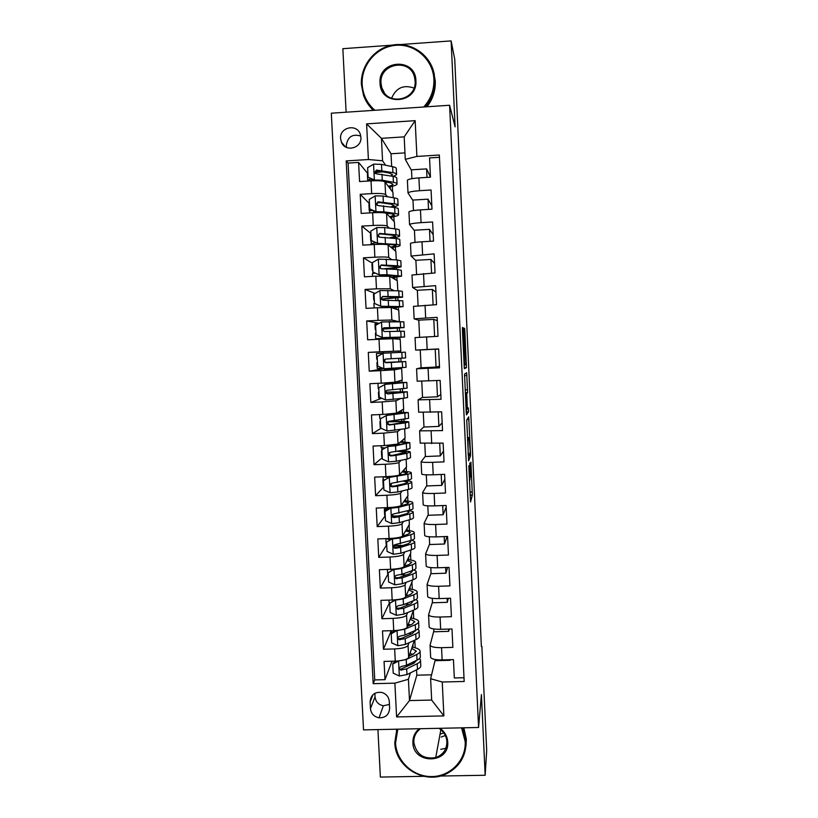 <?xml version="1.0" encoding="UTF-8"?>
<svg xmlns="http://www.w3.org/2000/svg" width="818" height="818" viewBox="0 0 818 818"><rect width="100%" height="100%" fill="white"/><g stroke="black" fill="none" stroke-linecap="round" stroke-linejoin="round"><path stroke-width="1.23" d="M468.816 465.759L470.534 501.966L472.344 495.043L470.912 462.16L470.902 476.945L469.788 463.111L469.951 480.002L468.816 465.759M441.168 737.059L445.35 735.505M340.585 138.59L341.351 142.015C345.063 152.537 361.985 148.447 360.902 137.26L360.257 134.142C356.781 123.303 339.46 127.25 340.585 138.59M360.758 136.044C352.425 133.62 347.599 136.8 346.3 145.584L346.566 147.444M463.315 330.758L463.06 327.762L462.426 327.507L462.446 330.452L464.338 368.683L466.454 367.599L464.849 331.3L464.604 328.396L463.888 328.11L463.908 330.963L465.974 363.468L464.522 364.378L463.315 330.758L462.456 330.799M440.135 776.037L485.156 775.26L481.424 694.564L478.571 727.488L449.603 105.256L455.105 126.851L451.127 40.9L454.747 59.315L481.362 646.414M485.156 775.26L486.69 750.413L481.874 646.404M466.73 420.074L468.622 460.882L470.514 455.882L470.483 452.804L468.704 416.863L466.73 420.074M466.229 412.088L464.552 374.061L466.659 372.732L467.61 392.609L466.761 393.744L467.262 406.301L467.497 409.041L468.325 407.896L468.52 411.761L466.485 414.879L466.229 412.088M367.926 173.733L358.591 162.414L359.572 181.565L371.014 180.86L371.658 193.621C379.378 193.263 384.02 193.559 385.605 194.531L387.435 196.749M369.45 203.672L360.217 194.316L361.188 213.406L372.63 212.731L373.274 225.451C380.973 225.093 385.605 225.287 387.17 226.044L389.337 228.161M370.953 233.519L361.842 226.126L362.814 245.155L374.235 244.51L374.869 257.189C382.558 256.821 387.18 256.913 388.734 257.466L391.454 259.459M372.466 263.294L363.458 257.834L364.429 276.811L375.83 276.187L376.474 288.826L390.298 288.795L394.102 290.646M375.094 293.427L365.073 289.439L366.045 308.366L377.425 307.762L378.059 320.37L391.853 320.032L398.775 321.627M379.307 323.284L366.679 320.953L367.65 339.818L379.02 339.255L379.654 351.822L400.779 350.942L383.458 351.75L383.54 353.212M383.468 351.873L368.284 352.374L369.245 371.188L383.857 368.754L406.076 367.302L405.789 361.566L385.339 362.384M381.229 383.172L394.951 382.211L402.221 380.053L401.648 368.417L394.337 369.808L380.605 370.646L381.229 383.172L369.889 383.703L370.84 402.456L381.679 398.223M400.646 398.601L395.881 400.8L382.18 401.935L382.814 414.429L371.484 414.93L372.435 433.632L381.055 428.284M400.391 429.501L397.425 431.7L383.754 433.141L384.388 445.595L373.069 446.066L374.02 464.706L382.303 457.651M401.137 460.268L398.959 462.497C397.487 463.285 392.937 463.867 385.329 464.246L385.953 476.669L374.654 477.109L375.605 495.698L383.775 486.782M402.231 490.923L400.483 493.213C399.02 494.195 394.491 494.87 386.894 495.258L387.517 507.641L376.239 508.06L377.18 526.587L385.247 515.831M403.468 521.485L402.016 523.837C400.564 525.013 396.045 525.79 388.458 526.178L389.082 538.52L377.814 538.919L378.754 557.385L386.72 544.798L386.127 544.185M404.798 551.945L403.53 554.369C402.098 555.739 397.589 556.618 390.012 557.007L390.636 569.318L379.378 569.686L380.319 588.091L388.1 573.827M406.168 582.314L405.053 584.809C403.622 586.363 399.133 587.344 391.566 587.743L392.18 600.013L380.943 600.351L381.883 618.715L389.491 602.794M407.569 612.6L406.566 615.156C405.145 616.905 400.667 617.989 393.11 618.388L393.734 630.617L382.507 630.934L383.438 649.236L394.654 648.94C402.2 648.531 406.669 647.365 408.07 645.412L408.98 642.784M390.892 631.67L383.438 649.236M463.99 677.733L454.317 677.969L453.448 659.625L442.139 659.921C435.462 659.942 431.628 659.093 430.646 657.375L430.626 657.007M433.867 630.872L430.053 645.259C431.035 646.905 434.869 647.713 441.556 647.682L452.865 647.375L451.986 628.97L440.667 629.298C433.98 629.349 430.145 628.602 429.164 627.058L429.143 626.721M432.466 601.966L428.571 614.911C429.552 616.383 433.387 617.089 440.074 617.017L451.403 616.69L450.524 598.234L439.184 598.582C432.487 598.664 428.652 598.019 427.681 596.649L427.671 596.353M431.066 572.978L427.088 584.461C428.059 585.76 431.894 586.363 438.591 586.271L449.931 585.913L449.051 567.395L437.702 567.774C430.994 567.886 427.16 567.344 426.198 566.148L426.178 565.882M429.654 543.909L425.595 553.929C426.567 555.054 430.401 555.545 437.109 555.422L448.469 555.033L447.579 536.475L436.209 536.874C429.501 537.017 425.667 536.577 424.706 535.555L424.695 535.33M428.233 514.757L424.102 523.295C425.063 524.246 428.898 524.645 435.616 524.481L446.986 524.072L446.107 505.452L434.716 505.872C427.998 506.056 424.164 505.718 423.203 504.88L423.203 504.686M426.822 485.524L422.609 492.579C423.56 493.346 427.395 493.643 434.123 493.448L445.513 493.019L444.624 474.338L433.223 474.788C426.485 474.992 422.65 474.767 421.71 474.103L421.699 473.949M425.391 456.199L421.106 461.761C422.047 462.354 425.881 462.548 432.62 462.323L444.021 461.863L443.131 443.121L420.196 443.121M423.969 426.802L419.603 430.861L442.538 430.616L441.638 411.822L418.693 412.2M422.538 397.313L418.09 399.859L441.045 399.276L440.145 380.421L417.18 381.188M421.096 367.742L416.577 368.775L439.542 367.834L438.642 348.928L415.656 350.073L420.237 349.961L421.106 367.793L436.066 367.077L435.217 349.214L420.237 349.951M415.053 337.609L438.039 336.3L437.139 317.333L414.133 318.836L418.796 320.247M413.53 306.372L436.536 304.674L435.626 285.646L412.609 287.496L417.354 290.462M412.006 275.032L435.023 272.946L434.113 253.856L411.076 256.065L415.902 260.584M410.472 243.611L410.462 243.467C411.352 242.782 415.196 242.22 421.986 241.78L433.509 241.116L432.599 221.975L421.065 222.649C414.266 223.12 410.421 223.743 409.542 224.541L414.45 230.615M408.928 212.087L408.928 211.903C409.808 211.034 413.652 210.359 420.452 209.889L431.986 209.193L431.076 190.001L419.532 190.706C412.722 191.197 408.877 191.933 407.998 192.925L412.988 200.563M371.014 180.86C378.734 180.502 383.386 180.85 384.971 181.893L392.937 192.322L393.202 197.711M372.63 212.731C380.329 212.373 384.971 212.608 386.546 213.447L394.399 221.882L394.736 228.825M374.235 244.51C381.924 244.142 386.556 244.275 388.11 244.909L395.851 251.361L396.27 259.848M375.83 276.187L389.675 276.279L397.313 280.748L397.804 290.779M377.425 307.762L391.239 307.548L398.755 310.053L399.327 321.617M379.02 339.255L392.783 338.724L400.206 339.276L400.779 350.942M382.814 414.429L396.495 413.172L403.652 409.082L403.121 398.325M384.388 445.595L398.039 444.031L405.094 438.029L404.634 428.847M385.953 476.669C393.56 476.281 398.1 475.657 399.573 474.798L406.515 466.894L406.137 459.276M387.517 507.641C395.114 507.252 399.644 506.526 401.096 505.473L407.947 495.677L407.64 489.624M389.082 538.52C396.658 538.132 401.178 537.314 402.62 536.056L409.358 524.379L409.143 519.87M390.636 569.318C398.202 568.919 402.712 567.999 404.143 566.557L410.779 553.009L410.636 550.033M392.18 600.013C399.746 599.614 404.235 598.592 405.656 596.956L412.19 581.547L412.119 580.115M393.734 630.617C401.28 630.218 405.759 629.103 407.17 627.273L413.56 610.116M389.634 708.183L389.286 701.435C388.775 696.875 386.3 693.879 381.863 692.457C374.716 691.701 370.789 694.84 370.104 701.875L370.452 708.613C371.106 713.695 373.969 716.752 379.041 717.815C385.605 717.867 389.143 714.656 389.634 708.183M478.571 727.488L363.529 729.891L331.31 113.201L449.603 105.256M358.591 162.414L348.09 163.079L346.188 160.931L373.182 683.684L394.889 683.163L408.427 679.267L410.411 672.887M346.188 160.931L368.407 159.52L366.597 123.876L415.166 120.655L416.894 156.442L439.338 155.021L464.174 681.476L442.252 682.007L443.877 715.903L396.597 716.936L394.889 683.163M348.09 163.079L374.736 679.922L384.992 679.666L384.061 661.425L395.268 661.128C402.804 660.729 407.272 659.512 408.673 657.498L414.368 640.33M439.45 157.291L429.542 157.915L430.462 177.179L418.908 177.895C412.098 178.396 408.254 179.183 407.384 180.246L407.395 180.461M393.11 618.388L381.883 618.715M391.566 587.743L380.319 588.091M390.012 557.007L378.754 557.385M388.458 526.178L377.18 526.587M386.894 495.258L375.605 495.698M385.329 464.246L374.02 464.706M383.754 433.141L372.435 433.632M382.18 401.935L370.84 402.456M380.605 370.646L369.245 371.188M368.284 352.374L379.654 351.822M366.679 320.953L378.059 320.37M365.073 289.439L376.474 288.826M363.458 257.834L374.869 257.189M361.842 226.126L373.274 225.451M360.217 194.316L371.658 193.621M404.961 152.884L391.024 153.774L381.444 138.344L382.558 160.788L385.636 165.246M391.024 153.774L391.658 166.494M408.427 679.267L409.491 700.566L431.669 700.065L430.626 678.725L442.252 682.007M416.556 669.809L416.822 675.187L409.491 700.566L396.597 716.936M435.268 659.697L430.626 678.725M377.926 729.584L380.37 777.069L423.918 776.313M451.127 40.9L400.38 44.55M392.037 45.154L342.844 48.691L346.116 112.209M459.307 169.418L459.828 169.387M416.822 675.187L431.577 674.819M411.526 170.43L405.278 159.346L404.184 136.862L381.444 138.344L366.597 123.876M394.092 221.555L393.847 216.668M395.554 251.106L395.35 246.985M394.92 238.416L394.879 237.598M397.006 280.574L396.842 277.21M396.454 269.429L396.382 267.854M398.458 309.95L398.335 307.353M397.988 300.349L397.875 298.018M399.91 339.255L399.818 337.405M399.511 331.167L399.358 328.1M401.648 368.417L401.321 367.732M401.024 361.689L400.851 358.223M400.564 352.384L400.493 350.963M402.497 391.577L402.364 388.877M402.047 382.323L401.935 380.135M403.98 421.393L403.877 419.44M403.519 412.16L403.376 409.245M405.452 451.117L405.391 449.91M404.992 441.914L404.808 438.264M406.464 471.577L406.239 467.201M407.926 501.158L407.671 496.066M409.389 530.647L409.092 524.839M410.841 560.054L410.513 553.541M412.292 589.379L411.935 582.16M413.734 618.623L413.346 610.698M415.176 647.784L414.798 640.126M392.62 191.913L392.343 186.269M413.049 647.283L412.916 644.686M392.016 661.22L384.992 679.666M374.736 679.922L373.182 683.684M450.197 659.707L450.084 660.3L435.319 660.688L435.258 659.502M450.084 660.3L450.053 659.707M411.607 618.183L411.485 615.698M449.205 629.052L448.704 631.353L433.918 631.772L433.775 628.96M448.704 631.353L448.591 629.073M448.325 598.295L447.313 602.324L432.507 602.774L432.293 598.316M447.313 602.324L447.119 598.336M410.155 589.001L410.043 586.618M447.599 567.447L445.922 573.213L431.096 573.694L430.8 567.58M445.922 573.213L445.646 567.508M401.935 574.635L400.431 574.686M408.703 559.737L408.591 557.467M447.088 536.485L444.522 544.011L429.685 544.532L429.307 536.751M444.522 544.011L444.174 536.588M393.887 545.361L402.834 545.453L393.836 545.77M392.977 538.285L386.587 542.222L392.844 538.295M407.252 530.391L407.139 528.224M446.188 507.242L443.121 514.737L428.264 515.279L427.804 505.841M443.121 514.737L442.691 505.575M396.618 516.444L392.937 516.577M391.301 507.743L385.033 511.526L391.29 507.426M405.789 500.953L405.687 498.898M444.849 479.184L441.72 485.371L426.843 485.953L426.301 474.829M441.72 485.371L441.199 474.471M404.327 471.434L404.235 469.491M443.509 451.055L440.309 455.923L425.411 456.536L424.787 443.714M440.309 455.923L439.706 443.264M403.315 451.015L403.274 450.299M402.855 441.832L402.763 440.002M442.17 422.845L438.898 426.393L423.98 427.037L423.274 412.517M438.898 426.393L438.213 411.975M401.842 421.352L401.761 419.736M401.382 412.139L401.301 410.431M440.82 394.562L437.487 396.781L422.548 397.456L421.751 381.219M437.487 396.781L436.71 380.585M400.37 391.607L400.247 389.082M399.91 382.364L399.828 380.769M438.652 349.143L435.217 349.214M439.471 366.198L436.066 367.077M401.352 368.437L384.358 369.542L384.317 368.816M399.235 368.836L399.194 367.875M398.887 361.771L398.714 358.335M398.427 352.486L398.356 351.024M419.624 337.251L418.796 320.145L433.785 319.378L434.603 336.474M437.303 320.656L433.785 319.378M398.427 321.627L388.918 321.678M382.824 339.071L382.793 338.366M397.763 339.092L397.691 337.548M397.374 331.208L397.231 328.253M418.09 305.727L417.344 290.257L432.354 289.449L433.09 304.848M435.933 292.087L432.354 289.449M396.28 309.224L396.198 307.558M395.84 300.298L395.738 298.243M416.556 274.102L415.881 260.277L430.922 259.439L431.577 273.13M434.573 263.437L430.922 259.439M394.797 279.275L394.705 277.476M394.296 269.286L394.245 268.13M415.023 242.394L414.429 230.216L429.481 229.347L430.053 241.32M433.203 234.715L429.481 229.347M393.305 249.234L393.213 247.312M413.479 210.574L412.967 200.062L428.039 199.163L428.53 209.408M431.832 205.911L428.039 199.163M376.444 212.343L369.716 208.917L376.106 211.709L383.846 211.821L394.951 213.416C397.579 213.805 398.785 214.306 398.57 214.899C398.08 215.748 395.268 216.545 390.135 217.302M391.812 219.112L391.71 217.056M411.924 178.661L411.495 169.827L426.587 168.886L426.996 177.394M416.894 156.442L405.278 159.346M430.452 177.025L426.587 168.886M382.558 160.788L368.407 159.52M382.17 171.668L375.125 172.107M374.859 180.706L368.11 177.22L374.511 180.001L382.272 180.216L393.417 182.302C396.045 182.803 397.262 183.416 397.057 184.152C396.587 185.165 393.847 186.095 388.836 186.964M390.319 188.897L390.206 186.719M431.669 700.065L443.877 715.903M415.166 120.655L404.184 136.862M374.859 693.306L375.043 696.864C375.677 701.772 378.448 704.738 383.356 705.76L389.44 704.451M468.377 454.573L468.55 456.434L470.227 452.109L469.256 437.61L468.019 440.595L468.203 454.573M465.923 394.481L466.659 410.227L466.649 396.771L466.403 393.979L465.411 394.501M398.703 660.913L392.752 664.093L393.213 673.173L399.317 675.985L406.965 674.605L417.487 669.349C419.971 668.081 421.065 666.793 420.759 665.504L420.524 660.607M413.714 663.378L411.577 662.774M395.759 661.619L393.683 661.169M398.785 660.903L406.219 659.512L416.751 654.472C419.245 653.255 420.34 652.028 420.043 650.801C419.481 649.175 416.832 647.948 412.119 647.11M409.123 656.138L413.407 654.093L416.168 651.036L411.679 648.408M392.752 664.093L393.161 663.009L396.791 661.067M420.074 651.465L420.319 656.384C420.616 657.641 419.522 658.889 417.027 660.126L406.505 665.249L401.331 666.506C399.225 667.457 399.051 668.654 400.8 670.075L406.679 668.868L417.211 663.695C419.695 662.447 420.789 661.189 420.493 659.911L419.46 658.541M409.971 655.729L409.286 655.658M416.648 660.31L413.867 663.306L401.209 668.899L400.8 670.075M413.049 654.267L409.992 653.531M397.793 729.175L395.554 743.02C396.352 761.313 413.366 777.018 431.965 776.568C450.565 776.394 466.199 760.045 465.197 741.64L461.577 727.846M462.691 727.826L466.096 741.333C466.096 756.282 459.44 767.161 446.127 773.951C424.327 784.769 395.155 766.977 394.787 742.744L396.842 729.196M439.951 728.296C444.706 731.711 447.293 736.272 447.722 741.987C449.593 764.022 413.131 764.666 412.896 742.672C412.763 736.977 414.89 732.325 419.286 728.726M420.452 728.705C415.912 732.12 413.704 736.67 413.826 742.366C416.25 754.36 423.55 759.441 435.728 757.591C443.08 754.82 446.802 749.533 446.904 741.711C446.464 736.006 443.806 731.548 438.929 728.317M445.841 748.265L440.728 749.329M463.847 727.795L466.342 739.196L466.015 745.771M443.806 732.877L440.053 734.175M396.515 730.116L396.771 729.196M423.704 106.994C430.81 99.182 434.215 89.99 433.908 79.418C433.131 59.786 415.37 43.743 396.147 45.276C376.914 46.524 361.035 64.888 362.169 84.387C362.885 94.868 367.129 103.497 374.879 110.277M373.519 110.369C368.959 106.217 365.615 101.197 363.509 95.307L361.403 84.643C360.349 65.91 374.542 47.945 392.865 45C411.157 41.861 429.808 54.469 433.929 72.833L434.849 79.571C435.166 89.919 431.965 99.029 425.227 106.892M380.033 83.15C377.967 59.745 415.616 57.066 415.902 80.665C417.865 104.121 380.309 106.637 380.033 83.15M415.094 80.931L414.532 77.311C410.288 57.679 379.092 63.313 381.014 83.293L381.822 87.761C386.863 106.544 416.904 100.45 415.094 80.931M391.577 98.324C396.014 87.853 403.478 84.438 413.969 88.068M433.683 71.851L435.278 81.074C435.595 90.645 432.824 99.213 426.945 106.78M372.936 110.41L366.945 102.485M397.251 630.392L391.219 633.766L391.679 642.876L397.957 645.739L405.462 644.4L416.014 639.574C418.509 638.408 419.614 637.242 419.317 636.067L419.072 631.097M411.515 633.96L408.673 633.377M392.466 632.334L390.523 630.964M397.19 630.555L404.705 629.257L415.278 624.655C417.783 623.541 418.877 622.437 418.591 621.322C418.029 619.86 415.37 618.756 410.616 618.03M407.558 626.23L411.935 624.328L414.706 621.547L410.176 619.195M391.219 633.766L391.638 632.774L395.84 630.514M418.622 621.925L418.867 626.925C419.164 628.06 418.059 629.195 415.554 630.33L404.992 635.013L399.808 636.169C397.804 636.987 397.548 638.152 399.041 639.656L405.176 638.643L415.738 633.909C418.233 632.764 419.337 631.619 419.041 630.463L417.773 629.062M415.094 630.535L412.395 633.572L401.802 638.296L399.45 638.602L399.041 639.656M410.779 624.829L408.254 624.349M395.8 599.788L389.685 603.336L390.145 612.477L396.423 615.34L403.949 614.093L414.542 609.717C417.047 608.653 418.151 607.6 417.855 606.547L417.609 601.496M409.061 604.492L405.237 603.981M389.849 602.978L389.061 602.12M395.656 600.105L403.192 598.909L413.796 594.747C416.311 593.745 417.425 592.753 417.129 591.762C416.577 590.453 413.898 589.481 409.092 588.858M405.963 596.23L410.452 594.481L413.243 591.987L408.652 589.901M389.685 603.336L394.889 599.86M417.16 592.304L417.405 597.385C417.701 598.398 416.587 599.41 414.082 600.443L403.478 604.686L398.284 605.739C396.362 606.455 396.045 607.58 397.323 609.134L403.663 608.326L414.256 604.032C416.771 602.989 417.875 601.956 417.579 600.933L415.994 599.502M413.427 600.698L410.912 603.745L400.278 608.03L397.732 608.203L397.323 609.134M408.233 595.34L406.444 595.085M394.378 569.083L388.131 572.825L388.601 581.987L394.889 584.85L402.425 583.704L413.059 579.768C415.575 578.817 416.689 577.876 416.403 576.946L416.147 571.802M406.239 574.982L400.82 574.594M388.192 573.868L387.599 573.193M394.123 569.563L401.669 568.469L412.313 564.757C414.838 563.858 415.953 562.978 415.667 562.119C415.115 560.954 412.405 560.125 407.548 559.604M404.337 566.148L408.969 564.543L411.781 562.334L407.098 560.514M388.131 572.825L393.928 569.124M415.697 562.59L415.953 567.753C416.229 568.643 415.115 569.543 412.599 570.463L401.955 574.267L396.75 575.228C394.91 575.852 394.542 576.946 395.636 578.51L402.139 577.917L412.773 574.062C415.299 573.132 416.413 572.222 416.127 571.312L414.041 569.87M411.566 570.831L412.231 571.537L409.429 573.837L398.765 577.672L396.045 577.692L395.636 578.51M405.268 565.831L404.532 565.759M386.587 542.222L387.047 551.414L393.346 554.267L400.902 553.224L411.577 549.727C414.102 548.888 415.217 548.06 414.941 547.262L414.685 542.037M393.264 538.264L395.943 537.968M392.579 538.939L400.145 537.947L410.83 534.675C413.356 533.888 414.481 533.121 414.205 532.385C413.652 531.383 410.902 530.678 405.963 530.269M402.671 535.974L407.476 534.512L410.309 532.6C409.971 531.935 408.376 531.414 405.513 531.056M389.685 538.633L391.505 539.093M390.258 539.768L385.861 538.633M414.225 532.784L414.481 538.039C414.767 538.806 413.642 539.594 411.117 540.401L395.217 544.624C393.438 545.177 393.029 546.24 393.979 547.804L395.401 548.295L400.615 547.416L411.29 544.011C413.816 543.193 414.941 542.385 414.665 541.608L411.822 540.166M409.429 540.933L410.769 541.823L407.937 543.837L397.231 547.232L394.399 547.099L393.979 547.804M386.628 510.32L384.378 509.696L384.859 507.743M388.642 507.589L388.213 509.328M385.033 511.526L385.503 520.739L391.802 523.592L399.378 522.651L410.084 519.604C412.62 518.868 413.744 518.162 413.468 517.487L413.213 512.18M398.397 515.953L392.497 516.025M385.237 515.575L384.654 515.084M391.454 507.661L396.965 506.761M391.035 508.213L398.611 507.324L409.337 504.512C411.873 503.827 413.008 503.182 412.742 502.559C412.18 501.72 409.368 501.158 404.327 500.861M400.687 505.78L405.984 504.399L408.836 502.773L403.867 501.506M412.753 502.906L413.018 508.234C413.294 508.878 412.16 509.553 409.624 510.248L393.673 513.919C391.955 514.42 391.515 515.452 392.343 517.017L393.857 517.61L399.092 516.823L409.798 513.868C412.333 513.162 413.468 512.477 413.192 511.812L409.061 510.401M406.802 511.015L409.297 512.027L406.454 513.745L395.707 516.69L392.773 516.414M389.327 477.487L390.094 492.753L383.939 489.982L383.468 480.728L389.9 476.955L383.468 480.728L382.906 480.473L383.315 477.221M387.129 477.518L387.17 478.469M390.094 492.753L397.845 491.986L408.591 489.389C411.137 488.765 412.272 488.182 412.006 487.62L411.74 482.231M383.754 486.311L383.172 485.912M389.9 476.955L404.491 474.195L407.354 472.865L402.129 471.884M389.48 477.405L407.845 474.256C410.391 473.683 411.536 473.152 411.26 472.661C410.697 471.976 407.804 471.546 402.589 471.362M382.722 476.853L388.877 477.518M411.28 472.927L411.546 478.346C411.812 478.867 410.677 479.42 408.131 480.013L392.129 483.131C390.462 483.591 389.992 484.593 390.728 486.148L392.313 486.833L397.558 486.148L408.305 483.642C410.851 483.039 411.986 482.467 411.72 481.935C411.29 481.332 409.184 480.892 405.391 480.636M403.254 481.117L407.814 482.15L404.951 483.571L394.164 486.066L390.728 486.148M381.986 451.372L381.413 451.168L381.914 449.91M387.773 446.587L388.55 461.894L382.374 459.123L381.914 449.849L388.356 446.158L381.914 449.849L381.801 447.835M388.55 461.894L396.311 461.229L407.098 459.092L410.524 457.671L410.258 452.201M382.272 456.955L381.699 456.649M388.356 446.158L402.988 443.908L405.871 442.875L400.206 442.18M387.926 446.495L395.544 445.81L409.787 442.661L400.667 441.792M381.239 447.569L385.002 448.019M409.798 442.865L410.063 448.366L406.628 449.675L390.575 452.252C388.949 452.671 388.468 453.653 389.112 455.186L390.759 455.953L396.014 455.37L406.812 453.325L410.247 451.976C409.552 451.342 406.045 451.004 399.736 450.953M397.671 451.331L406.331 452.18L392.63 455.35L389.112 455.186M380.493 421.914L379.93 421.791L380.431 420.677M404.389 412.896L386.802 415.268L380.339 418.877L380.81 428.182L387.149 431.014L405.595 428.693L409.051 427.64L408.775 422.078M380.779 427.517L380.206 427.313M386.362 415.503L408.305 412.589L398.254 412.17M404.389 412.783L397.814 412.415M388.121 421.659L388.53 421.638C400.35 421.178 407.098 421.27 408.765 421.924L405.309 422.916L405.595 428.693M388.172 424.153L387.947 421.894M379.746 418.192L381.137 418.427M408.315 412.722L408.591 418.305L389.02 421.27C387.435 421.659 386.934 422.62 387.517 424.143L389.204 424.992L405.309 422.916M388.059 421.884C397.875 421.505 403.478 421.587 404.849 422.119L391.086 424.542L387.517 424.143M379 392.374L378.437 392.313L378.949 391.362M402.896 382.671L385.247 384.276L378.765 387.814L379.245 397.139L385.585 399.961L404.082 398.213L407.558 397.507L407.282 391.863M381.219 398.018L378.724 397.926L378.437 392.313M384.797 384.409L406.822 382.415L388.693 382.763M402.896 382.609L381.474 383.161M386.106 392.088L407.282 391.781L403.795 392.415L404.082 398.213M386.617 393.202L386.127 392.221M377.977 383.325L378.253 388.775L378.816 388.826M406.822 382.487L407.098 388.151L387.456 390.206C385.902 390.564 385.39 391.505 385.912 393.018L387.65 393.939L403.795 392.415M386.566 392.2L403.356 391.975L388.131 393.755L385.912 393.018M377.497 362.752L376.934 362.763L377.456 361.955M382.64 368.212L377.221 368.376M383.08 353.304L383.857 368.754L377.66 366.004L377.19 356.648L383.233 353.223L405.329 352.159L405.616 357.916L385.891 359.041C384.368 359.378 383.836 360.298 384.317 361.801L386.086 362.783L405.789 361.546M383.172 353.253L376.474 353.58L376.761 359.214L377.323 359.194M377.354 359.9L377.19 359.204M385.38 362.415L401.863 361.74L386.566 362.722L384.767 361.75L384.889 359.787M375.912 333.059L375.963 332.466M404.112 327.527L403.836 321.811L381.658 321.944L375.605 325.39L376.086 334.777L382.446 337.599L404.583 336.996L382.814 338.816M382.446 337.599L400.646 337.19L375.728 338.764L381.29 339.143M378.836 323.55L374.971 323.918L375.257 329.562L375.82 329.48M375.861 330.4L375.257 329.562M400.299 321.617L400.585 327.456L404.123 327.589L383.08 329.081M375.994 333.049L375.442 333.13L375.728 338.764M400.585 327.456L384.327 327.783C382.824 328.1 382.282 329.01 382.712 330.503L384.511 331.535L404.296 331.229L404.583 336.965M382.712 330.503L383.172 330.564C382.773 329.01 383.325 328.11 384.818 327.854L400.186 327.773L383.386 328.979M402.609 297.046L402.333 291.382L398.775 290.819L380.073 290.564L374.02 294.04L374.501 303.458L380.871 306.269L403.09 306.607L392.2 307.875M380.871 306.269L399.143 306.791L391.74 307.721M374.112 293.989L373.468 294.224M374.368 300.83L373.754 299.828L374.307 299.674M398.775 290.819L399.061 296.678L402.62 297.169L381.198 299.255M374.491 303.253L373.928 303.406L374.163 307.936M381.495 299.051L381.801 297.333M399.061 296.678L382.752 296.433L381.116 299.102L382.936 300.196L402.804 300.83L403.08 306.505M381.116 299.102L381.577 299.276C381.219 297.742 381.781 296.852 383.253 296.627L398.683 297.353L381.883 299.03M372.957 273.386L372.947 272.057M401.106 266.464L400.83 260.86L397.251 259.93L378.489 259.101L372.425 262.598L372.906 272.036L379.286 274.848L386.996 274.736L401.587 276.126L392.17 277.742M379.286 274.848L397.64 276.31L391.689 277.455M372.507 264.102L371.955 264.418M379.746 275.104L372.906 272.036M372.865 271.167L372.241 270.012L372.793 269.787M375.084 273.048L372.425 273.672M387.272 268.815C395.595 268.12 400.217 267.404 401.117 266.668L397.538 265.799L381.178 264.981L379.521 267.619L381.362 268.764L397.722 269.511L401.301 270.329L401.577 275.952M379.992 267.905C379.664 266.371 380.227 265.502 381.679 265.308L397.17 266.842C396.321 267.496 392.129 268.12 384.593 268.713M371.464 243.416L370.728 240.103L371.28 239.817M399.593 235.799L399.327 230.247C399.542 229.705 398.346 229.275 395.718 228.948L384.634 227.588L376.904 227.537L370.83 231.054L371.311 240.523L377.701 243.324L396.485 244.449C399.102 244.725 400.299 245.093 400.074 245.564C399.552 246.238 396.628 246.903 391.29 247.557M377.701 243.324L393.11 244.807L396.127 245.737L390.789 247.138M370.983 234.112L370.442 234.531M378.172 243.692L371.147 240.543M375.943 242.721L370.912 243.805M391.791 238.079C396.546 237.414 399.153 236.75 399.613 236.065C399.828 235.553 398.632 235.144 396.014 234.838L379.593 233.437L377.916 236.044L379.777 237.23L396.198 238.559C398.816 238.856 400.012 239.245 399.787 239.746L400.063 245.318M377.916 236.044L378.386 236.443C378.09 234.919 378.662 234.06 380.104 233.887L392.64 235.216L395.656 236.238L389.644 237.844M369.951 212.884L369.204 210.114L370.482 209.52M373.601 210.891L373.775 212.608M376.106 211.709L391.577 213.835L394.613 215.073L389.613 216.75M369.716 208.917L369.235 199.418L375.309 195.87L383.059 196.034L394.184 197.864C396.812 198.314 398.029 198.876 397.814 199.541L398.08 205.042M369.46 204.03L368.928 204.551M380.769 202.608L377.19 202.884M377.538 212.557L373.008 212.711M393.202 207.291L398.1 205.379C398.315 204.735 397.108 204.203 394.47 203.784L377.998 201.801L376.311 204.377L378.192 205.604L394.654 207.516C397.292 207.925 398.499 208.447 398.284 209.071L398.55 214.582M377.527 212.271L379.255 212.159M376.311 204.377L376.791 204.889C376.515 203.365 377.098 202.527 378.519 202.373L391.096 204.214L394.143 205.553L390.932 206.944M374.511 180.001L379.215 180.778M384.91 181.831L390.033 182.772L393.09 184.316C392.814 184.991 391.219 185.645 388.305 186.269M368.11 177.22L367.619 167.69L373.714 164.111L381.485 164.387L392.64 166.698C395.278 167.261 396.505 167.946 396.29 168.743L396.566 174.193M382.988 171.821L375.063 172.608M367.936 173.866L367.405 174.479M372.394 179.459L371.556 179.909L372.057 180.798M368.223 181.034L367.681 180.042L371.035 178.866M393.346 176.422L396.587 174.602C396.791 173.825 395.575 173.171 392.937 172.629L376.403 170.062L374.705 172.618L376.597 173.876L393.121 176.371C395.759 176.903 396.975 177.547 396.761 178.304L397.037 183.764M374.705 172.618L375.186 173.232L376.934 170.757L389.562 173.13L392.62 174.766L390.902 175.942M384.971 181.893L385.605 194.531M386.546 213.447L387.17 226.044M388.11 244.909L388.734 257.466M389.675 276.279L390.298 288.795M391.239 307.548L391.853 320.032M392.783 338.724L393.407 351.167M394.337 369.808L394.951 382.211M395.881 400.8L396.495 413.172M397.425 431.7L398.039 444.031M398.959 462.497L399.573 474.798M400.483 493.213L401.096 505.473M402.016 523.837L402.62 536.056M403.53 554.369L404.143 566.557M405.053 584.809L405.656 596.956M406.566 615.156L407.17 627.273M408.07 645.412L408.673 657.498M441.556 647.682L442.139 659.921M418.908 177.895L419.532 190.706M420.452 209.889L421.065 222.649M421.986 241.78L422.599 254.51M423.519 273.57L424.133 286.269M425.053 305.267L425.657 317.926M426.577 336.873L427.18 349.49M428.09 368.376L428.693 380.953M429.603 399.787L430.207 412.323M431.117 431.106L431.72 443.601M432.62 462.323L433.223 474.788M434.123 493.448L434.716 505.872M435.616 524.481L436.209 536.874M437.109 555.422L437.702 567.774M438.591 586.271L439.184 598.582M440.074 617.017L440.667 629.298M394.654 648.94L395.268 661.128M375.043 696.864L370.452 708.613M372.977 694.676L370.104 701.875M470.217 476.976L470.831 476.945M469.951 492.088L472.293 492.007M470.094 495.248L472.334 495.166M467.017 419.603L468.939 419.522M468.745 455.953L470.514 455.882M467.426 437.691L469.256 437.61M467.538 440.104L468.101 440.084M464.552 375.615L466.904 375.503M465.207 389.93L467.559 389.818M465.34 392.865L467.589 392.763M465.381 393.652L466.781 393.591M466.229 411.965L468.509 411.863M465.391 394.031L466.403 393.979M463.152 345.656L464.01 345.615M463.847 328.437L464.604 328.396M463.918 331.341L464.849 331.3M464.041 364.971L466.403 364.859M464.215 367.855L466.424 367.752M462.385 327.803L463.06 327.762M398.57 660.985L399.317 675.985M417.211 663.695L417.487 669.349M416.751 654.472L417.027 660.126M406.679 668.868L406.965 674.605M406.219 659.512L406.505 665.249M401.935 668.909L401.515 670.136M397.037 630.627L397.793 645.668M415.738 633.909L416.014 639.574M415.278 624.655L415.554 630.33M405.176 638.643L405.462 644.4M404.705 629.257L404.992 635.013M400.421 638.694L399.992 639.809M395.503 600.187L396.27 615.269M414.256 604.032L414.542 609.717M413.796 594.747L414.082 600.443M403.663 608.326L403.949 614.093M403.192 598.909L403.478 604.686M398.898 608.398L398.468 609.4M393.969 569.645L394.726 584.778M412.773 574.062L413.059 579.768M412.313 564.757L412.599 570.463M402.139 577.917L402.425 583.704M401.669 568.469L401.955 574.267M397.374 578.009L396.934 578.888M392.425 539.021L393.192 554.195M411.29 544.011L411.577 549.727M410.83 534.675L411.117 540.401M400.615 547.416L400.902 553.224M400.145 537.947L400.431 543.755M395.84 547.528L395.401 548.295M388.519 508.919L384.736 509.062M390.881 508.295L391.648 523.52M392.793 516.025L392.701 514.256M409.798 513.868L410.084 519.604M409.337 504.512L409.624 510.248M399.092 516.823L399.378 522.651M398.611 507.324L398.908 513.152M394.307 516.956L393.857 517.61M384.572 479.91L383.264 479.961M391.311 486.608L391.157 483.469M390.82 476.904L390.799 476.373M408.305 483.642L408.591 489.389M407.845 474.256L408.131 480.013M397.558 486.148L397.845 491.986M397.078 476.618L397.374 482.456M392.773 486.291L392.313 486.833M389.726 455.012L389.603 452.61M389.276 446.107L389.235 445.319M406.812 453.325L407.098 459.092M406.341 443.908L406.628 449.675M396.014 455.37L396.311 461.229M395.544 445.81L395.83 451.669M386.219 415.585L386.986 430.943M387.722 415.217L387.671 414.164M404.838 413.468L405.125 419.256M394.47 424.501L394.767 430.38M394 414.92L394.286 420.8M384.644 384.491L385.421 399.9M386.168 384.235L386.106 382.977M403.335 382.947L403.622 388.744M392.926 393.55L393.223 399.44M392.446 383.928L392.742 389.828M402.282 361.822L402.579 367.64M401.822 352.323L402.108 358.151M391.372 362.497L391.669 368.407M390.892 352.855L391.188 358.765M381.505 322.026L382.282 337.527M383.857 338.253L383.826 337.589M400.769 331.147L401.055 336.985M389.818 331.351L390.114 337.272M389.337 321.678L389.634 327.609M379.93 290.656L380.707 306.198M382.313 307.548L382.251 306.372M399.245 300.38L399.542 306.229M388.264 300.114L388.56 306.055M387.773 290.41L388.069 296.351M378.345 259.183L379.123 274.776M380.728 275.983L380.677 275.063M380.35 268.519L380.227 265.993M397.722 269.511L398.018 275.38M397.251 259.93L397.538 265.799M386.699 268.774L386.996 274.736M386.208 259.04L386.505 265.012M376.75 227.619L377.538 243.253M379.133 244.316L379.102 243.652M378.765 236.985L378.642 234.561M396.198 238.559L396.485 244.449M395.718 228.948L396.014 234.838M385.125 237.353L385.421 243.324M384.634 227.588L384.941 233.57M380.104 233.887L379.593 233.437M375.155 195.962L375.953 211.647M377.18 205.359L377.057 203.028M394.654 207.516L394.951 213.416M394.184 197.864L394.47 203.784M383.55 205.829L383.846 211.821M383.059 196.034L383.356 202.036M378.519 202.373L377.998 201.801M372.681 210.492L369.634 210.676M373.56 164.203L374.347 179.929M375.585 173.631L375.523 172.567M393.121 176.371L393.417 182.302M392.64 166.698L392.937 172.629M381.975 174.203L382.272 180.216M381.485 164.387L381.781 170.4M376.934 170.757L376.403 170.062M371.955 180.481L368.11 180.717M345.247 146.729L341.351 142.015M430.053 645.259L430.646 657.375M428.571 614.911L429.164 627.058M427.088 584.461L427.681 596.649M425.595 553.929L426.198 566.148M424.102 523.295L424.706 535.555M422.609 492.579L423.203 504.88M421.106 461.761L421.71 474.103M419.603 430.861L420.207 443.233M418.09 399.859L418.693 412.272M416.577 368.775L417.18 381.219M415.053 337.589L415.656 350.073M413.53 306.31L414.133 318.836M411.996 274.94L412.609 287.496M410.462 243.467L411.076 256.065M408.928 211.903L409.542 224.541M407.384 180.246L407.998 192.925M383.356 705.76L379.041 717.815M470.094 495.125L472.344 495.043M468.796 455.81L470.534 455.738M465.33 392.712L467.61 392.609M465.381 393.806L466.761 393.744M466.219 411.863L468.52 411.761M463.274 348.427L464.051 348.386M464.205 367.701L466.454 367.599M416.198 651.588L416.168 651.036M435.728 757.591L440.871 729.717M434.358 74.377L433.929 72.833M381.822 87.761L384.174 92.475M390.513 630.709L390.534 631.22M415.186 631.22L415.166 630.698M414.736 622.058L414.706 621.547M388.959 600.105L389.071 602.345M387.405 569.42L387.609 573.387M385.861 538.827L386.137 544.348M388.56 508.837L384.777 508.98M384.378 509.696L384.664 515.238M392.763 516.424L392.343 517.017M384.746 479.808L383.305 479.869M382.906 480.473L383.182 486.035M381.413 451.168L381.699 456.741M381.137 445.728L381.239 447.651M379.93 421.791L380.206 427.374M379.562 414.573L379.746 418.254M376.934 362.763L377.221 368.386M373.468 294.173L373.754 299.828M372.425 273.59L372.558 276.361M371.955 264.337L372.241 270.012M370.912 243.703L370.953 244.694M370.442 234.418L370.728 240.103M368.918 204.408L369.204 210.114M367.394 174.316L367.681 180.042"/></g></svg>
